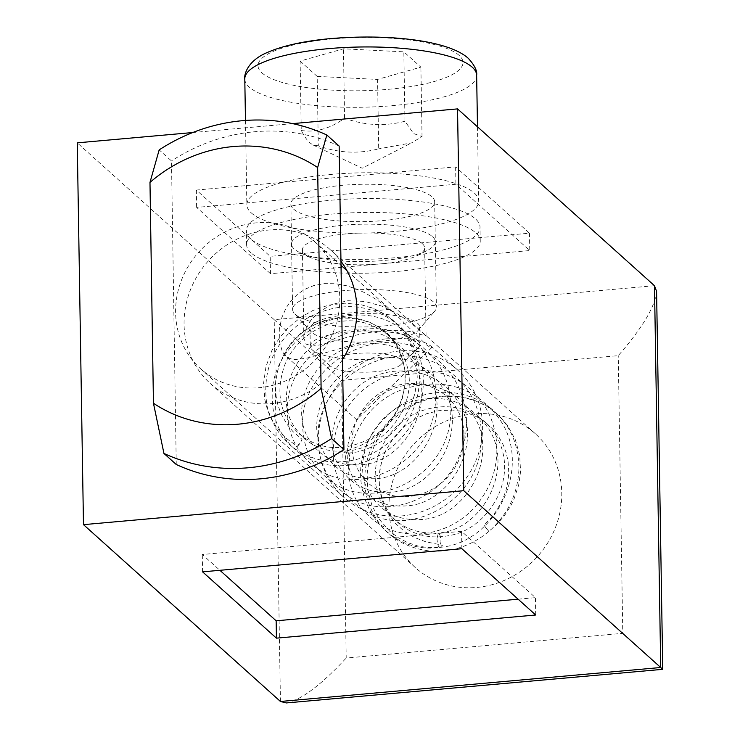 <?xml version="1.0" encoding="UTF-8"?>
<svg xmlns="http://www.w3.org/2000/svg" width="740" height="740" viewBox="0 0 740 740"><rect width="100%" height="100%" fill="white"/><g stroke="black" fill="none" stroke-linecap="round" stroke-linejoin="round"><path stroke-width="0.56" stroke-dasharray="3.7 2.78" d="M388.916 508.38A89.873 83.565 131.9 0 1 440.911 423.474A89.873 83.565 131.9 0 1 535.381 433.788A89.873 83.565 131.9 0 1 561.771 492.942A89.873 83.565 131.9 0 1 509.768 577.857A89.873 83.565 131.9 0 1 415.297 567.543A89.873 83.565 131.9 0 1 388.916 508.38M270.489 273.707L196.627 207.404L455.905 184.251L529.766 250.555L270.489 273.707L270.202 256.354L529.488 233.202L455.627 166.898L196.35 190.051L270.202 256.354M250.842 239.011A116.837 30.377 -0.9 0 1 246.374 230.889A116.837 30.377 -0.9 0 1 346.792 199.153A116.837 30.377 -0.9 0 1 475.552 218.947A116.837 30.377 -0.9 0 1 480.02 227.078A116.837 30.377 -0.9 0 1 379.601 258.815A116.837 30.377 -0.9 0 1 250.842 239.011M342.509 359.603A89.873 83.565 131.9 0 1 210.465 383.644A89.873 83.565 131.9 0 1 184.075 324.49A89.873 83.565 131.9 0 1 236.079 239.575A89.873 83.565 131.9 0 1 330.549 249.889A89.873 83.565 131.9 0 1 340.964 261.303M432.567 236.689A71.9 18.694 -0.9 0 1 427.165 250.546A71.9 18.694 -0.9 0 1 363.729 261.553A71.9 18.694 -0.9 0 1 299.978 252.618A71.9 18.694 -0.9 0 1 294.279 249.038A71.9 18.694 -0.9 0 1 343.73 225.182A71.9 18.694 -0.9 0 1 432.567 236.689M422.29 243.627A61.115 15.892 -0.9 0 1 424.631 247.882A61.115 15.892 -0.9 0 1 417.702 255.402A61.115 15.892 -0.9 0 1 363.784 264.763A61.115 15.892 -0.9 0 1 309.588 257.168A61.115 15.892 -0.9 0 1 304.75 254.125A61.115 15.892 -0.9 0 1 302.42 249.87A61.115 15.892 -0.9 0 1 354.941 233.276A61.115 15.892 -0.9 0 1 422.29 243.627M423.761 333.657L426.064 335.942L409.997 331.539L397.075 330.299L381.35 330.789L364.358 333.222L347.856 337.089L322.029 344.544L312.539 346.052L306.221 344.156L303.863 338.263L305.5 329.726L310.763 320.346L319.393 311.596L332.214 304.344L347.883 300.727L364.931 301.43L381.581 306.027L395.641 312.743L407.759 320.587L423.761 333.657M518.111 599.197L535.427 597.652L461.575 531.348L202.288 554.501L219.9 570.309M654.484 285.714L274.207 319.671L77.256 142.848M202.575 571.854L202.288 554.501M461.853 548.701L461.575 531.348M292.605 123.617L192.761 132.534M535.714 615.005L535.427 597.652M529.488 233.202L529.766 250.555M455.627 166.898L455.905 184.251M251.073 252.895A116.837 30.377 -0.9 0 1 246.605 244.774A116.837 30.377 -0.9 0 1 347.023 213.037A116.837 30.377 -0.9 0 1 475.783 232.832A116.837 30.377 -0.9 0 1 480.251 240.963A116.837 30.377 -0.9 0 1 379.833 272.699A116.837 30.377 -0.9 0 1 251.073 252.895M196.35 190.051L196.627 207.404M656.584 291.394C655.233 306.462 642.459 327.885 618.252 355.663L341.686 380.36L346.218 658.036L622.784 633.338L618.252 355.663M280.442 701.474L274.207 319.671L341.686 380.36M662.744 669.33L622.784 633.338M286.306 702.945C301.152 700.022 321.123 685.046 346.218 658.036M339.808 297.998A85.377 79.383 131.9 0 1 290.385 378.621A85.377 79.383 131.9 0 1 200.66 368.807A85.377 79.383 131.9 0 1 175.602 312.558A85.377 79.383 131.9 0 1 225.025 231.935A85.377 79.383 131.9 0 1 314.74 241.739A85.377 79.383 131.9 0 1 339.808 297.998M176.25 464.489L171.486 160.931L159.174 149.887M339.151 146.067A179.755 167.129 -48.1 0 0 171.486 160.931M482.6 426.194A85.377 79.383 131.9 0 1 433.178 506.817A85.377 79.383 131.9 0 1 343.462 497.002A85.377 79.383 131.9 0 1 318.394 440.753A85.377 79.383 131.9 0 1 367.817 360.13A85.377 79.383 131.9 0 1 457.533 369.935A85.377 79.383 131.9 0 1 482.6 426.194M385.66 338.874L372.229 340.585L357.429 343.536L306.221 358.308L294.585 359.566L289.886 358.502L287.175 357.041L283.79 353.655L282.005 350.621L279.313 340.844L279.322 328.967L281.885 317.469L286.103 307.942L290.182 301.8L297.434 294.298L304.769 289.331L313.575 285.649L324.111 283.624L335.525 283.725L346.357 285.686L356.689 289.1L364.441 292.578L377.197 299.987L395.863 314.574L426.157 344.683L430.791 347.707L431.716 347.199L430.911 346.052L424.177 342.167L412.596 339.272L400.053 338.31L385.66 338.874M464.063 435.12A58.423 54.316 131.9 0 1 408.767 496.503A58.423 54.316 131.9 0 1 351.704 445.082A58.423 54.316 131.9 0 1 407 383.699A58.423 54.316 131.9 0 1 464.063 435.12M345.562 456.321C345.746 460.622 346.44 463.527 347.634 465.035L348.179 465.257L349.493 459.864C349.308 455.562 348.614 452.658 347.421 451.15L346.875 450.938L345.562 456.321M437.026 538.442C437.22 542.744 437.904 545.639 439.107 547.147L439.643 547.369L440.966 541.976C440.772 537.675 440.078 534.77 438.885 533.263L438.339 533.05L437.026 538.442M486.023 527.944L488.853 531.376L497.28 523.938L504.625 515.355L510.693 505.92L513.995 499.213L518.666 485.107L520.572 471.639L519.684 455.267L515.345 439.773L507.705 425.731L499.482 416.046L486.911 406.306L474.729 400.46L459.771 396.723L443.473 396.233L430.356 398.388L417.601 402.745L402.828 411.07L392.283 419.848L381.322 432.956L374.597 444.786L369.094 460.622L367.123 473.794L367.826 490.093L371.961 505.54L379.352 519.434L389.693 531.2L398.148 537.619L407.611 542.605L417.776 545.972L426.666 547.434L436.665 547.424L442.705 545.88L441.151 544.955L425.417 541.671L414.345 537.407L404.225 531.274L395.724 523.689L387.547 512.7L381.933 500.027L379.509 489.094L379.157 475.034L381.775 461.048L385.975 450.197L393.476 437.988L403.3 427.415L414.974 419.053L426.629 413.716L438.885 410.663L452.723 410.08L460.9 411.163L471.315 414.252L478.641 417.776L485.403 422.253L493.284 429.552L498.279 435.943L503.515 445.452L506.299 453.167L508.066 461.288L508.778 472.407L508.075 480.834L506.049 490.185L502.793 499.204L496.605 510.535L490.722 518.278L483.96 525.187L486.023 527.944M483.96 525.187L488.853 531.376M297.351 446.359L302.031 439.32L292.846 431.42L287.046 424.381L281.043 413.808L277.907 405.095L276.113 396.316L275.539 387.991L276.029 379.537L277.565 371.166L280.127 363.007L283.707 355.117L289.858 345.432L295.445 338.855L301.8 332.972L311.189 326.442L321.475 321.521L329.587 318.996L343.351 317.136L357.078 318.256L369.982 322.298L379.407 327.543L389.508 336.312L397.417 347.226L402.717 359.733L404.947 370.564L405.095 384.495L402.246 398.703L396.557 412.143L390.1 422.031L381.896 431.115L371.961 439.098L360.981 445.36L344.803 451.678L343.822 452.649L348.956 453.176L358.003 451.825L366.846 449.069L375.319 445.129L381.766 441.207L390.664 434.195L396.011 428.849L402.394 420.912L410.644 406.26L414.946 393.569L417.24 377.224L416.537 364.08L412.522 348.42L406.907 336.885L397.186 324.324L387.483 316.072L373.487 308.46L361.157 304.723L344.96 303.187L328.597 305.157L312.696 310.587L300.819 317.275L287.573 328.329L278.767 338.911L271.756 350.797L265.993 366.559L263.616 383.043L264.763 399.322L267.344 409.35L269.906 415.88L276.899 427.942L286.177 438.265L297.351 446.359A7.187 2.618 122.4 0 0 300.07 443.177A7.187 2.618 122.4 0 0 302.031 439.32M318.311 145.817L313.029 144.975L309.857 142.811C307.331 140.628 304.464 136.53 301.254 130.508L300.125 61.087L343.453 48.803L403.837 51.828L420.894 67.136L377.567 79.421L317.183 76.396L318.311 145.817C338.541 153.088 358.669 154.096 378.695 148.842L377.567 79.421M301.254 130.508C315.804 132.673 330.243 128.575 344.581 118.215C364.811 125.495 384.939 126.503 404.965 121.24L413.577 133.552L422.022 136.558L411.56 142.894L378.695 148.842M317.183 76.396L300.125 61.087M422.022 136.558L420.894 67.136M251.286 212.907A115.94 30.146 179.1 0 0 379.046 232.554A115.94 30.146 179.1 0 0 478.697 201.058A115.94 30.146 179.1 0 0 474.266 192.992A115.94 30.146 179.1 0 0 346.496 173.345A115.94 30.146 179.1 0 0 246.846 204.841A115.94 30.146 179.1 0 0 251.286 212.907M293.632 209.124A71.9 18.694 179.1 0 0 372.868 221.306A71.9 18.694 179.1 0 0 434.667 201.779A71.9 18.694 179.1 0 0 431.91 196.775A71.9 18.694 179.1 0 0 352.675 184.593A71.9 18.694 179.1 0 0 290.885 204.12A71.9 18.694 179.1 0 0 293.632 209.124M295.353 314.426A71.9 18.694 179.1 0 0 366.43 326.914A71.9 18.694 179.1 0 0 434.593 311.337A71.9 18.694 179.1 0 0 436.387 307.082A71.9 18.694 179.1 0 0 433.631 302.077A71.9 18.694 179.1 0 0 354.395 289.895A71.9 18.694 179.1 0 0 292.605 309.431A71.9 18.694 179.1 0 0 294.529 313.621A71.9 18.694 179.1 0 0 295.353 314.426M379.833 341.381A54.825 14.254 179.1 0 0 418.267 330.253A54.825 14.254 179.1 0 0 419.626 327.006A54.825 14.254 179.1 0 0 417.536 323.195A54.825 14.254 179.1 0 0 349.798 314.417A54.825 14.254 179.1 0 0 309.995 328.8A54.825 14.254 179.1 0 0 311.466 331.992A54.825 14.254 179.1 0 0 312.095 332.611A54.825 14.254 179.1 0 0 379.833 341.381M400.812 359.446A36.852 9.583 179.1 0 0 355.283 353.554A36.852 9.583 179.1 0 0 329.938 365.773A36.852 9.583 179.1 0 0 329.947 365.773A36.852 9.583 179.1 0 0 365.551 372.192A36.852 9.583 179.1 0 0 400.904 364.617A36.852 9.583 179.1 0 0 400.812 359.446M404.965 121.24L403.837 51.828M344.581 118.215L343.453 48.803M417.813 340.548A54.825 14.254 179.1 0 0 350.075 331.779A54.825 14.254 179.1 0 0 310.282 346.154A54.825 14.254 179.1 0 0 312.363 349.955A54.825 14.254 179.1 0 0 312.373 349.964A54.825 14.254 179.1 0 0 380.11 358.743A54.825 14.254 179.1 0 0 417.952 348.235A54.825 14.254 179.1 0 0 419.913 344.359A54.825 14.254 179.1 0 0 417.813 340.548M261.979 72.909A102.462 26.64 179.1 0 0 388.574 89.309A102.462 26.64 179.1 0 0 459.031 55.315A102.462 26.64 179.1 0 0 332.445 38.915A102.462 26.64 179.1 0 0 261.979 72.909M244.792 79.023A115.94 30.146 179.1 0 0 249.232 87.08A115.94 30.146 179.1 0 0 377.002 106.727A115.94 30.146 179.1 0 0 476.643 75.24M210.465 383.644L415.297 567.543M417.702 255.402L427.165 250.546M309.588 257.168L299.978 252.618M426.064 335.942L424.631 247.882M246.605 244.774L246.374 230.889M303.853 337.94L302.42 249.87M330.549 249.889L535.381 433.788M480.251 240.963L480.02 227.078M200.66 368.807L343.462 497.002M431.661 347.671L356.588 419.719L285.918 356.032M314.74 241.739L341.029 265.336M346.958 270.664L395.863 314.574M430.578 345.728L457.533 369.935M474.729 400.46C451.983 392.672 429.635 394.799 407.694 406.834C374.153 425.204 356.514 468.263 368.418 502.506C379.046 531.246 399.72 547.434 430.43 551.078C453.176 552.41 473.461 545.158 491.286 529.313C508.695 512.774 517.908 492.729 518.916 469.188C518.694 439.19 506.086 416.657 481.083 401.607C464.137 392.487 445.943 390.054 426.518 394.309C404.188 399.841 386.622 412.346 373.811 431.827C337.986 482.795 379.897 556.101 439.634 547.369C497.335 543.216 534.428 463.518 497.622 416.565C473.674 386.733 442.853 377.428 405.159 388.639C349.234 406.019 329.42 483.525 370.324 517.112C400.581 546.268 457.413 536.657 482.323 497.169C505.207 464.387 500.693 416.176 471.528 390.563C437.174 356.865 373.016 366.726 346.986 408.267C323.473 441.688 331.039 489.279 362.545 509.24C404.225 540.034 474.423 505.143 480.769 448.283C484.617 412.781 471.889 385.632 442.566 366.846C392.746 334.961 317.534 378.492 317.941 435.999C317.553 460.77 326.839 480.279 345.793 494.524C380.989 521.45 440.633 502.136 459.161 456.46C476.569 419.164 461.964 371.526 426.619 352.767C375.874 320.975 300.283 366.726 302.642 424.732C303.03 449.023 312.687 467.976 331.622 481.583C372.562 512.274 442.076 479.196 449.901 423.178C454.767 385.864 441.558 357.633 410.284 338.476C360.241 308.339 286.88 352.147 287.444 408.868C287.139 433.594 296.463 453.046 315.416 467.227C356.893 499.63 428.867 464.711 435.074 406.972C438.82 371.517 426.036 344.433 396.723 325.73C346.773 293.863 271.515 337.699 272.2 395.271C271.922 419.978 281.256 439.412 300.209 453.565C314.361 463.314 330.355 467.208 348.179 465.257C382.432 462.519 414.308 434.019 421.504 399.415C427.184 369.982 419.645 345.293 398.888 325.35C370.74 302.956 339.993 300.69 306.637 318.533C274.558 340.363 261.368 369.575 267.085 406.168C275.373 437.396 295.389 455.812 327.126 461.418C353.406 464.119 376.373 455.637 396.02 435.962C413.817 416.426 421.458 393.874 418.933 368.307C414.308 338.874 398.444 318.653 371.332 307.627M385.975 450.197C377.224 469.438 376.928 487.882 385.096 505.513C390.517 516.455 398.582 524.762 409.312 530.441C421.772 536.796 435.277 538.461 449.828 535.427C482.055 530.423 512.709 490.537 502.663 451.678C499.657 439.986 493.839 430.153 485.2 422.161C466.163 406.057 444.157 402.56 419.173 411.68C399.554 420.218 386.086 434.463 378.788 454.406C373.608 470.279 374.033 485.375 380.082 499.694C391.682 523.31 411.107 534.419 438.358 533.05C484.339 529.692 515.725 465.016 486.911 426.351C468.688 402.014 444.24 393.56 413.577 401.006C372.164 411.847 350.214 463.277 369.945 493.996C381.646 512.764 399.156 521.247 422.494 519.434C466.885 516.566 499.139 455.84 474.007 416.454C460.511 394.642 440.642 384.005 414.4 384.532C364.977 385.078 330.891 446.091 355.265 481.259C366.661 498.88 383.422 507.094 405.548 505.929C450.808 504.402 484.589 442.159 458.439 402.218C443.649 379.157 422.235 368.853 394.207 371.295C346.718 375.402 316.739 434.121 340.15 467.791C351.657 485.385 368.511 493.524 390.702 492.202C435.564 490.361 469.012 428.923 443.5 389.064C429.996 367.253 410.117 356.615 383.875 357.161C334.314 357.735 300.292 419.043 324.925 454.147C335.692 470.733 351.454 478.928 372.229 478.734C420.107 479.649 456.367 411.912 425.815 371.443C407.453 347.097 382.913 338.744 352.194 346.385C310.476 357.55 288.979 409.775 309.561 440.254C320.984 457.866 337.764 466.071 359.908 464.859C405.196 463.259 438.885 400.914 412.624 361.028C397.759 337.986 376.299 327.728 348.235 330.271C300.755 334.545 270.988 393.319 294.511 426.897C306.489 444.962 323.944 452.982 346.875 450.938C383.746 448.616 415.427 408.027 408.332 371.489C403.531 346.875 389.388 330.799 365.911 323.26C335.239 313.668 296.907 333.204 284.798 364.857C275.104 392.329 279.859 415.316 299.08 433.816C319.486 450.059 342.546 451.927 368.252 439.44C396.64 424.621 412.078 387.982 402.273 358.983C390.341 306.961 306.897 302.642 282.569 357.365M313.029 144.975L362.212 168.239L411.56 142.894M477.485 126.808L478.697 201.058M418.267 330.253L434.593 311.337M434.667 201.779L436.387 307.082M329.938 365.773L312.363 349.955M419.626 327.006L419.913 344.359M311.466 331.992L294.529 313.621M290.885 204.12L292.605 309.431M400.904 364.617L417.952 348.235M309.995 328.8L310.282 346.154M245.477 120.444L246.846 204.841"/><path stroke-width="1.11" d="M340.964 261.303A89.873 83.565 131.9 0 1 356.93 309.052A89.873 83.565 131.9 0 1 342.509 359.603M219.9 570.309L276.15 620.804L518.111 599.197M192.761 132.534L77.256 142.848L83.481 524.651L280.442 701.474L286.306 702.945L662.744 669.33L656.584 291.394L654.484 285.714L457.533 108.891L292.605 123.617M276.436 638.158L535.714 615.005L461.853 548.701L202.575 571.854L276.436 638.158L276.15 620.804M280.442 701.474L660.718 667.508L463.758 490.694L457.533 108.891M83.481 524.651L463.758 490.694M654.484 285.714L660.718 667.508L662.744 669.33M149.98 182.401L159.174 149.887A179.755 167.129 131.9 0 1 326.839 135.013L339.151 146.067L343.924 449.615L331.613 438.57A179.755 167.129 131.9 0 1 163.947 453.435L153.448 403.235L149.98 182.401A143.801 133.7 131.9 0 1 317.645 167.527L321.114 388.371A143.801 133.7 131.9 0 1 153.448 403.235M163.947 453.435L176.25 464.489A179.755 167.129 -48.1 0 0 343.924 449.615M321.114 388.371L331.613 438.57M326.839 135.013L317.645 167.527M244.792 79.023C243.923 73.501 248.696 60.199 267.159 52.549C282.356 45.917 302.632 41.338 327.986 38.831C384.486 33.642 447.432 39.516 468.254 58.294C474.553 65.213 477.355 70.855 476.643 75.24A115.94 30.146 179.1 0 0 472.213 67.174A115.94 30.146 179.1 0 0 344.442 47.527A115.94 30.146 179.1 0 0 244.792 79.023L245.477 120.444M341.029 265.336L346.958 270.664M476.643 75.24L477.485 126.808"/></g></svg>
